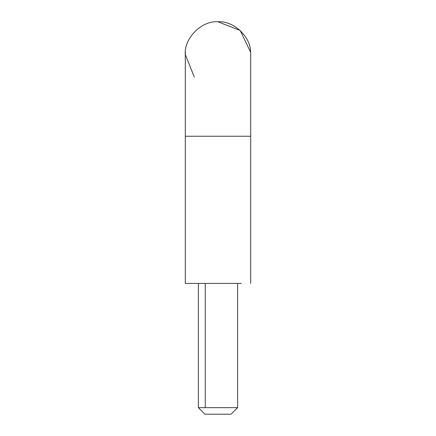 <?xml version="1.0" encoding="UTF-8"?>
<svg xmlns="http://www.w3.org/2000/svg" width="436" height="436" viewBox="0 0 436 436"><rect width="100%" height="100%" fill="white"/><g stroke="black" fill="none" stroke-linecap="round" stroke-linejoin="round"><path stroke-width="0.65" d="M237.62 283.4L237.62 407.66L198.38 407.66L204.92 414.2L230.486 414.2M218 414.2L219.025 414.2M215.684 407.66L236.367 407.66M241.326 283.4L185.3 283.4L185.3 54.5L194.282 77.009M250.7 54.909L250.618 52.222L240.171 30.466L218 21.8C201.639 20.301 183.589 38.679 185.3 54.909L185.382 52.222M250.7 283.4L250.7 54.5L250.7 136.25L185.3 136.25M250.618 52.222C250.727 36.411 233.206 20.536 218 21.8M205.258 407.66L205.258 283.4M198.38 283.4L198.38 407.66M237.62 407.66L231.08 414.2"/></g></svg>
